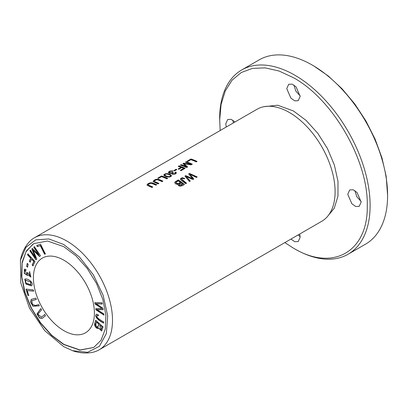 <?xml version="1.0" encoding="UTF-8"?>
<svg xmlns="http://www.w3.org/2000/svg" width="408" height="408" viewBox="0 0 408 408"><rect width="100%" height="100%" fill="white"/><g stroke="black" fill="none" stroke-linecap="round" stroke-linejoin="round"><path stroke-width="0.61" d="M40.525 244.173L36.756 245.483L37.327 246.631L40.295 245.601L44.559 254.199L45.354 253.924L40.525 244.173M32.018 285.161C33.436 282.127 27.372 277.945 24.771 279.2L25.939 284.09L31.492 285.84L32.018 285.161M38.709 304.572L35.083 305.475L32.247 304.087L31.941 300.635L36.363 299.431L35.766 298.126L31.248 299.375L30.6 302.139L32.936 306.194L39.306 305.878L38.709 304.572M44.686 314.588L41.407 317.189L37.918 314.124L41.59 309.825L40.805 308.611L36.975 313.93L39.5 317.975L42.116 318.454L45.472 315.802L44.686 314.588M26.03 289.155L27.897 295.377L28.739 295.453L27.265 290.552L33.548 291.134L33.155 289.818L26.03 289.155M34.374 246.702L33.772 247.253L38.979 254.898L32.405 248.508L31.844 249.028L35.593 257.805L30.473 250.288L29.871 250.844L35.986 259.825L36.827 259.049L32.972 250.094L39.55 256.545L40.489 255.678L34.374 246.702M27.912 253.944L27.509 254.796L30.738 258.249L29.32 261.283L30.156 262.181L31.579 259.146L33.782 261.502L32.14 265.006L32.977 265.899L35.022 261.543L27.912 253.944M25.883 269.341L24.291 269.255L24.286 273.355L27.453 275.492L27.928 274.762L30.87 277.093L29.595 271.713L29.401 272.687L30.396 275.946L27.448 272.457L27.107 274.242L24.827 270.412L25.985 270.499L25.883 269.341M27.224 263.456L26.612 266.393L27.545 267.163L28.157 264.226L27.224 263.456M94.829 302.66L95.033 303.96L102.061 308.575L95.773 308.616L95.967 309.845L103.963 315.088L103.76 313.808L96.926 309.575L103.102 309.692L102.857 308.152L95.987 303.649L102.204 304.016L101.995 302.71L94.829 302.66M96.543 314.247C93.82 316.302 98.558 320.591 103.596 323.09L103.657 321.943C100.485 320.153 98.241 318.52 96.926 317.057L97.084 315.527L98.384 315.899L98.313 314.782L96.426 314.303M63.913 260.233A43.131 24.903 60 0 1 92.091 298.243A43.131 24.903 60 0 1 85.481 332.8A43.131 24.903 60 0 1 63.913 330.669A43.131 24.903 60 0 1 35.736 292.658A43.131 24.903 60 0 1 42.35 258.096A43.131 24.903 60 0 1 63.913 260.233M93.789 347.427L80.055 349.982L63.913 344.403L51.791 335.315L40.667 322.927L31.487 308.249L25.061 292.485L21.833 276.961L22.16 263.002L26 251.767L32.961 244.137M95.666 320.285L94.901 323.131C93.611 325.457 97.028 329.776 98.496 328.037L101.633 330.98L103.127 326.91L95.666 320.285M98.149 328.353L98.7 327.92L101.73 330.913M20.4 260.233C21.726 253.363 24.521 247.427 28.784 242.423A64.694 37.352 60 0 1 34.41 237.782A64.694 37.352 60 0 1 66.759 240.985A64.694 37.352 60 0 1 109.023 297.998A64.694 37.352 60 0 1 99.103 349.84A64.694 37.352 60 0 1 92.269 352.385C85.808 353.578 79.269 353.032 72.655 350.742M34.41 237.782L257.004 109.267A64.694 37.352 60 0 1 284.233 109.849A64.694 37.352 60 0 1 289.349 112.47A64.694 37.352 60 0 1 334.81 197.452A64.694 37.352 60 0 1 321.698 221.325L99.103 349.84M179.046 165.872L178.24 166.337A64.694 37.352 60 0 1 181.009 167.321L178.148 168.973A64.694 37.352 60 0 1 178.867 169.264L181.728 167.611A64.694 37.352 60 0 1 183.62 168.433L180.311 170.345A64.694 37.352 60 0 1 181.03 170.682L185.145 168.305A64.694 37.352 -120 0 0 179.046 165.872L179.046 166.112A64.408 37.184 60 0 1 184.921 168.433M189.496 173.461L188.674 173.936L192.561 178.633L185.722 175.639L184.946 176.088L189.373 181.489L190.184 181.019L186.196 176.419L192.79 179.515L193.764 178.949L189.955 174.252L196.386 177.439L197.217 176.96L189.496 173.461L196.998 177.087M184.661 178.413L182.238 177.75L180.866 178.347L180.387 179.163L180.968 180.076L185.676 183.62L186.487 183.156L181.529 178.995C182.167 178.265 183.003 178.235 184.034 178.903L184.661 178.413M181.519 179.26L181.529 178.995M152.77 186.997A64.694 37.352 -120 0 0 149.251 185.472L148.16 184.87L148.155 184.447L150.45 183.299L151.654 183.386L155.953 185.161L156.759 184.691L153.607 183.314L151.919 182.799L150.195 182.825L148.359 183.503L146.982 184.855L147.288 185.365L151.965 187.466L152.77 186.997M169.687 177.052L171.146 176.368L171.498 175.608L170.381 174.476L168.264 173.711L165.765 173.686L164.312 174.298L163.756 175.022L164.577 175.945L166.796 176.837L169.687 177.052M158.926 183.442A64.694 37.352 -120 0 0 155.407 181.922L154.316 181.32L154.306 180.892L156.606 179.744L157.809 179.831L162.109 181.606L162.914 181.142L159.763 179.76L158.075 179.245L156.346 179.27L154.51 179.948L153.138 181.3L153.439 181.81L158.115 183.911L158.926 183.442M190.959 158.993L187.144 161.196A64.694 37.352 60 0 1 187.869 161.43L190.873 159.696A64.694 37.352 60 0 1 196.253 161.894L197.059 161.43A64.694 37.352 -120 0 0 190.959 158.993L190.959 159.237A64.408 37.184 60 0 1 196.834 161.558M186.211 161.736L185.436 162.185A64.694 37.352 60 0 1 190.628 164.195L183.666 163.205L182.942 163.623L186.272 166.617A64.694 37.352 -120 0 0 181.167 164.648L180.392 165.097A64.694 37.352 60 0 1 186.492 167.53L187.578 166.903L184.141 163.73L191.097 164.873L192.311 164.169A64.694 37.352 -120 0 0 186.211 161.736L186.211 161.976A64.408 37.184 60 0 1 192.086 164.296M172.956 170.865L170.161 171.013L168.82 171.732L168.392 172.584L169.917 173.42L171.794 173.165L171.732 173.834L172.457 174.267L175.21 174.043L176.251 173.257L176.363 172.814L175.812 172.084L174.93 172.457L175.379 173.023L175.052 173.507L173.747 173.885L172.574 173.395L173.329 172.518L172.752 172.201L171.125 172.905L169.432 172.426L169.565 171.865L170.386 171.396L172.304 171.334L172.956 170.865M177.954 184.768L178.082 184.166C177.669 187.272 183.126 185.987 184.391 184.365A64.694 37.352 -120 0 0 178.291 179.933L175.052 181.937L174.701 182.646L175.435 183.763L176.888 184.283L178.082 184.166L177.944 184.651M176.103 169.259L173.798 170.585A64.694 37.352 60 0 1 174.553 170.87L176.853 169.539A64.694 37.352 -120 0 0 176.103 169.259L176.103 169.493A64.408 37.184 60 0 1 176.608 169.682M161.599 175.945L157.789 178.143A64.694 37.352 60 0 1 158.508 178.383L161.512 176.649A64.694 37.352 60 0 1 166.892 178.847L167.698 178.378A64.694 37.352 -120 0 0 161.599 175.945L161.599 176.185A64.408 37.184 60 0 1 167.474 178.51M63.709 344.52L51.408 335.274L40.173 322.667L30.942 307.693L24.577 291.689L21.532 276.017L22.154 262.023L26.347 250.94L33.737 243.647L47.496 241.016L63.709 246.616L76.016 255.862L87.251 268.469L96.482 283.443L102.847 299.447L105.891 315.119L105.269 329.113L101.077 340.195L93.687 347.489L79.922 350.12L63.709 344.52M294.887 248.967A106.391 61.424 -120 0 0 348.08 254.235L365.568 244.142A106.391 61.424 -120 0 0 387.6 195.437L386.177 176.348L381.98 157.937L375.156 139.266L365.981 121.054L354.797 103.999L342.037 88.755L328.19 75.913L313.793 65.958M63.709 244.499L79.575 257.111L93.35 274.783L103.122 295.254L107.702 315.777L106.355 333.571L99.363 346.336L87.598 352.298L72.649 350.712L63.709 346.637L44.747 330.699L29.432 308.025L20.782 282.907L20.425 260.258L25.934 247.279L35.787 239.858L48.904 238.95L63.709 244.499M387.6 195.437A106.391 61.424 -120 0 0 312.37 65.137A106.391 61.424 -120 0 0 259.177 59.869L241.694 69.967A106.391 61.424 -120 0 0 219.657 118.667L220.162 130.54M348.08 254.235A106.391 61.424 -120 0 0 364.39 168.983A106.391 61.424 -120 0 0 294.887 75.235A106.391 61.424 -120 0 0 241.694 69.967M361.156 201.516L356.832 196.768L354.878 190.648M233.371 122.91L232.886 120.217M300.16 95.87L295.836 91.122L293.882 85.002M300.16 236.737L298.064 234.967M284.855 242.597L293.464 248.146C332.903 272.09 368.286 251.66 367.266 205.535C368.286 160.579 332.903 99.297 293.464 77.698L279.062 71.023L265.22 67.881L252.46 68.386L241.276 72.527L232.096 80.147L225.277 90.943L221.075 104.504L219.657 120.309M361.167 202.011L359.203 206.356L355.771 206.494L351.89 203.811L347.749 194.264L349.712 189.919L353.144 189.781L357.025 192.464L361.167 202.011M226.246 127.026L225.757 123.833L227.72 119.488L231.127 119.34L234.988 121.982M300.171 96.364L298.207 100.705L294.78 100.847L290.894 98.165L286.753 88.618L288.716 84.272L292.148 84.135L296.03 86.812L300.171 96.364M299.681 234.034L300.171 237.226L298.207 241.572L294.805 241.72L290.945 239.083M327.354 216.643L334.285 208.197L337.962 196.136L337.992 181.361L334.376 165.067L327.496 148.609L317.806 133.329L306.143 120.447L293.464 110.976L277.685 105.218L263.884 106.712M168.392 172.589L170.345 171.197L172.956 171.105M172.752 172.201L173.109 172.635M169.407 172.36L169.891 173.002L170.911 173.155L172.752 172.441M172.584 173.425L172.783 173.869L173.992 174.109L175.129 173.686L175.364 173.14M175.139 172.604L175.812 172.319L176.353 172.992M171.794 173.165L171.661 173.675M185.701 162.272L186.211 161.976M184.141 163.73L187.578 167.137M180.657 165.184L181.167 164.888A64.408 37.184 60 0 1 186.272 166.852L186.272 166.617M183.115 163.761L183.666 163.445L190.628 164.195M187.415 161.282L190.959 159.237M154.26 181.229L155.407 182.157A64.408 37.184 60 0 1 158.702 183.575M153.148 181.417L154.76 180.061L157.411 179.418L162.69 181.269M181.019 182.85A64.694 37.352 60 0 1 182.866 184.258L180.739 185.635L179.239 185.344L178.832 184.503L181.019 182.85M180.3 182.325C178.51 183.84 177.031 183.886 175.868 182.463L178.204 180.871A64.694 37.352 60 0 1 180.3 182.325L180.3 182.56C178.459 184.084 176.98 184.13 175.868 182.697M174.711 182.774L175.088 182.136L178.291 180.168A64.408 37.184 60 0 1 184.217 184.462M175.853 182.743L175.868 182.463M182.866 184.258L178.832 184.503M174.053 170.677L176.103 169.493M158.054 178.23L161.599 176.185M164.75 174.996L164.766 175.277C165.322 176.067 169.738 177.919 170.519 175.909M164.766 175.277L164.766 175.037C165.337 173.125 170.009 174.491 170.519 175.675C169.774 177.679 165.327 175.838 164.766 175.037L164.73 175.114M163.771 175.165L166.535 173.813L167.642 173.844L170.952 175.073L171.493 175.828M170.519 175.675L170.529 175.935M148.104 184.778L149.251 185.711A64.408 37.184 60 0 1 152.546 187.124M146.992 184.972L148.604 183.615L151.256 182.973L156.539 184.824M180.397 179.265L181.091 178.424L182.437 177.964L184.661 178.648M181.529 179.229C182.774 180.617 184.426 182.004 186.487 183.396M188.812 174.094L189.496 173.696M189.955 174.252L193.764 179.189M186.196 176.419L190.184 181.259M185.084 176.246L185.722 175.874L192.561 178.633M178.51 166.423L179.046 166.112M180.54 170.447L183.62 168.433M178.393 169.07L181.009 167.321M98.369 315.654L97.191 315.481M103.8 322.973C98.761 320.474 94.024 316.185 96.747 314.129M95.033 303.96L95.028 302.542M95.987 303.649L102.403 303.899M96.926 309.575L103.306 309.575M104.162 314.971L96.171 309.728L95.977 308.499M102.061 308.575L95.237 303.843M26.612 266.393L27.428 263.339M27.749 267.046L26.816 266.276M25.969 270.305L24.929 270.366M27.203 274.176L27.703 272.646M29.401 272.687L29.799 271.595M30.493 275.879L29.6 272.57M27.928 274.762L30.972 277.027M27.55 275.425L24.465 273.187L24.434 269.178M27.509 254.796L28.111 253.827M33.181 265.781L32.344 264.889L33.986 261.385L31.579 259.146M30.36 262.064L29.524 261.166L30.942 258.131L27.713 254.679M33.772 247.253L34.578 246.585M32.972 250.094L39.755 256.428M36.19 259.707L30.075 250.726L30.677 250.17M35.593 257.805L32.048 248.911L32.609 248.39M38.979 254.898L33.971 247.136M27.897 295.377L26.234 289.037M33.752 291.016L27.265 290.552M28.942 295.336L28.101 295.259M41.509 317.128L44.89 314.471M42.218 318.393L39.663 317.822L37.189 313.854L40.825 308.642M39.275 305.816L33.099 306.046L30.819 302.078L31.35 299.314M36.337 299.375L32.048 300.574M99.725 325.11L102.184 326.997L99.725 325.11L101.031 329.766L101.98 327.114M96.283 322.05L99.047 324.212L96.482 321.932L95.686 325.365L97.798 327.175L98.848 324.329M98.246 328.287L95.533 326.522L95.105 323.014L95.87 320.168M97.894 327.109L99.047 324.212M101.128 329.695L102.184 326.997M30.554 282.112L30.86 284.764L25.898 282.958L25.505 280.22L30.758 281.994L25.602 280.179M31.589 285.779L26.061 283.892L24.975 279.082M30.967 284.692L30.758 281.994M45.558 253.807L44.763 254.082L40.499 245.483L37.526 246.514L36.96 245.366"/></g></svg>
